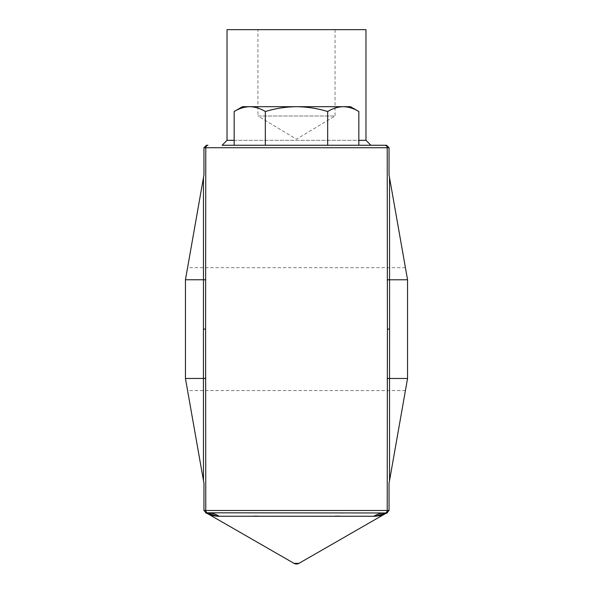 <?xml version="1.0" encoding="UTF-8"?>
<svg xmlns="http://www.w3.org/2000/svg" width="593" height="593" viewBox="0 0 593 593"><rect width="100%" height="100%" fill="white"/><g stroke="black" fill="none" stroke-linecap="round" stroke-linejoin="round"><path stroke-width="0.44" stroke-dasharray="2.96 2.22" d="M335.06 29.65L335.06 116.02L257.94 116.02L296.5 139.192L335.06 116.02L257.94 116.02L257.94 29.65L335.06 29.65L257.94 29.65M234.168 140.333L358.832 140.333M370.907 145.27L222.093 145.27M358.832 145.27L358.832 111.514L350.485 106.696L296.5 106.696C285.945 106.814 275.552 108.423 265.33 111.514C275.552 108.423 285.945 106.814 296.5 106.696C307.189 106.836 317.581 108.445 327.67 111.514C317.581 108.445 307.189 106.836 296.5 106.696L343.251 106.696C348.565 106.822 353.762 108.43 358.832 111.514C353.747 108.437 348.551 106.829 343.251 106.696C337.936 106.822 332.74 108.43 327.67 111.514C332.755 108.437 337.951 106.829 343.251 106.696C337.936 106.822 332.74 108.43 327.67 111.514C317.581 108.445 307.189 106.836 296.5 106.696C285.945 106.814 275.552 108.423 265.33 111.514C260.245 108.437 255.049 106.829 249.749 106.696L242.515 106.696L249.749 106.696C244.435 106.822 239.238 108.43 234.168 111.514C239.253 108.437 244.449 106.829 249.749 106.696C255.064 106.822 260.26 108.43 265.33 111.514L265.33 145.27L358.832 145.27L265.33 145.27L265.33 111.514C260.245 108.437 255.049 106.829 249.749 106.696L242.515 106.696L234.168 111.514L234.168 145.27M203.955 147.731L205.778 147.731A2.468 2.216 90 0 1 207.995 145.27L206.423 145.27L203.955 147.731L203.955 174.883L203.466 177.655L203.421 329.115L205.593 329.115L205.778 147.731L387.222 147.731L387.407 329.115L389.579 329.115L389.534 177.655L407.554 279.763C404.752 263.885 404.752 263.885 407.554 279.763C404.752 263.885 404.752 263.885 407.554 279.763L407.554 292.831M407.554 347.268L407.554 310.969M185.446 292.697L185.446 365.54M205.778 279.8L185.446 279.763C188.248 263.885 188.248 263.885 185.446 279.763C188.248 263.885 188.248 263.885 185.446 279.763L203.466 177.655M327.67 111.514L327.67 145.27M265.33 111.514L265.33 145.27M324.334 145.27L268.666 145.27M389.045 147.731L386.577 145.27L385.005 145.27A2.468 2.216 90 0 1 387.222 147.731L389.045 147.731L389.045 174.883L389.534 177.655M205.593 329.115L205.778 510.499L203.955 510.499L203.955 483.354L185.446 378.475C188.248 394.352 188.248 394.352 185.446 378.475C188.248 394.352 188.248 394.352 185.446 378.475L203.466 378.475L203.421 329.115M389.579 329.115L389.534 480.582L389.045 483.354L389.045 510.499L387.222 510.499L387.407 329.115M407.554 365.407L407.554 378.475C404.752 394.352 404.752 394.352 407.554 378.475C404.752 394.352 404.752 394.352 407.554 378.475L389.534 480.582M387.222 279.8L407.554 279.763M387.222 378.43L407.554 378.475M203.466 480.582L203.466 378.475L205.778 378.43M386.658 512.967L387.459 512.804A24.676 24.676 0 0 0 383.99 514.457L298.961 563.35L294.039 563.35A4.937 4.937 0 0 0 298.961 563.35A4.937 4.937 0 0 1 294.039 563.35L209.01 514.457C210.337 515.228 213.221 515.828 217.653 516.251L253.886 516.14M389.045 510.499L386.599 512.967L206.401 512.967L217.653 516.251M203.955 510.499L206.401 512.967L205.541 512.804A24.676 24.676 0 0 1 205.556 512.812A24.676 24.676 0 0 1 209.01 514.457M258.2 516.125L335.304 516.132M339.915 516.147L373.827 516.251A24.676 22.623 90 0 1 385.013 512.967A2.468 2.216 -90 0 0 387.222 510.499L205.778 510.499A2.468 2.216 -90 0 0 207.987 512.967A24.676 22.623 90 0 1 219.173 516.251M386.599 512.967L375.347 516.251M343.251 106.696L249.749 106.696M365.97 29.65L227.03 29.65M365.97 140.333L227.03 140.333M405.419 267.673L187.581 267.673M405.419 390.565L187.581 390.565"/><path stroke-width="0.89" d="M358.832 140.333L365.97 140.333L365.97 29.65L227.03 29.65L227.03 140.333L234.168 140.333M227.03 140.333L222.093 145.27L385.005 145.27L370.907 145.27L365.97 140.333M234.168 145.27L234.168 111.514L242.515 106.696L249.749 106.696C244.435 106.822 239.238 108.43 234.168 111.514C239.253 108.437 244.449 106.829 249.749 106.696C255.064 106.822 260.26 108.43 265.33 111.514L265.33 145.27M407.554 311.058L407.554 292.697M185.446 279.763L185.446 292.697L185.446 279.763L203.955 174.883L203.955 147.731L206.423 145.27L207.995 145.27A2.468 2.216 90 0 0 205.778 147.731L205.593 329.115L203.421 329.115L203.466 279.763L185.446 279.763M203.421 329.115L203.466 480.582L185.446 378.475L185.446 292.697M389.534 177.655L389.579 329.115L387.407 329.115L387.222 147.731A2.468 2.216 90 0 0 385.005 145.27L386.577 145.27L389.045 147.731L389.045 174.883L407.554 279.763L407.554 378.475L389.534 480.582L389.534 378.475L407.554 378.475M265.33 111.514C275.552 108.423 285.945 106.814 296.5 106.696C307.189 106.836 317.581 108.445 327.67 111.514C332.755 108.437 337.951 106.829 343.251 106.696C348.565 106.822 353.762 108.43 358.832 111.514L358.832 145.27M327.67 111.514L327.67 145.27M358.832 111.514C353.747 108.437 348.551 106.829 343.251 106.696L350.485 106.696L358.832 111.514M268.666 145.27L324.334 145.27M387.407 329.115L387.222 510.499L389.045 510.499L389.045 483.354L389.534 480.582M217.653 516.251C213.221 515.828 210.337 515.228 209.01 514.457L294.039 563.35L298.961 563.35L383.99 514.457C382.663 515.228 379.779 515.828 375.347 516.251L217.653 516.251L206.401 512.967L203.955 510.499L205.778 510.499L205.593 329.115M205.778 378.43L185.446 378.475L185.446 365.54M407.554 347.179L407.554 365.54M387.222 279.8L407.554 279.763M205.778 279.8L203.466 279.763L203.466 177.655M203.466 480.582L203.955 483.354L203.955 510.499M387.222 378.43L389.534 378.475L389.579 329.115M205.563 512.812A24.676 24.676 0 0 1 209.01 514.457A24.676 24.676 0 0 0 205.563 512.812L205.556 512.812A24.676 24.676 0 0 1 205.563 512.812A24.676 24.676 0 0 1 205.563 512.812L385.013 512.967A24.676 22.623 90 0 0 373.827 516.251L375.347 516.251C379.779 515.828 382.663 515.228 383.99 514.457A24.676 24.676 0 0 1 387.437 512.812L386.599 512.967L389.045 510.499M219.173 516.251A24.676 22.623 90 0 0 207.987 512.967A2.468 2.216 -90 0 1 205.778 510.499L387.222 510.499A2.468 2.216 -90 0 1 385.013 512.967L386.599 512.967L375.347 516.251M294.039 563.35A4.937 4.937 0 0 0 298.961 563.35A4.937 4.937 0 0 1 294.039 563.35M209.01 514.457L209.685 514.717M253.886 516.14L258.2 516.125M335.304 516.132L339.915 516.147M387.437 512.812A24.676 24.676 0 0 1 387.459 512.804L387.437 512.812A24.676 24.676 0 0 0 383.99 514.457M249.749 106.696L343.251 106.696M389.045 147.731L203.955 147.731"/></g></svg>
